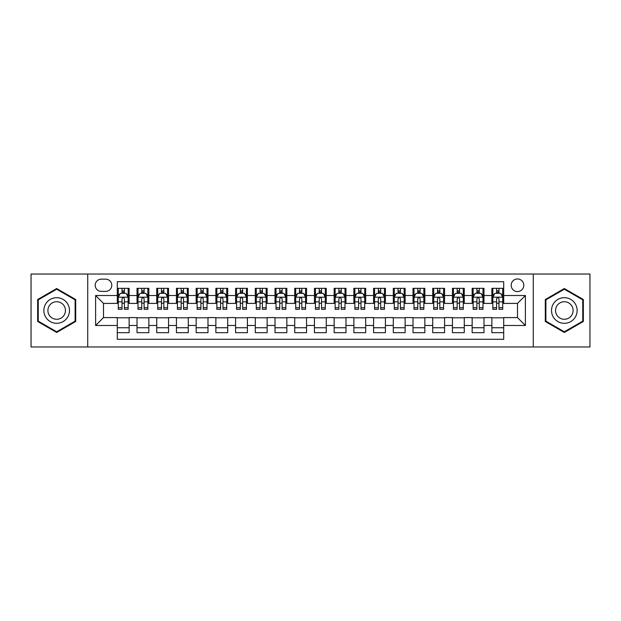 <?xml version="1.0" encoding="UTF-8"?>
<svg xmlns="http://www.w3.org/2000/svg" width="621" height="621" viewBox="0 0 621 621"><rect width="100%" height="100%" fill="white"/><g stroke="black" fill="none" stroke-linecap="round" stroke-linejoin="round"><path stroke-width="0.93" d="M517.503 278.961A6.311 6.311 0 0 0 511.192 285.264A6.311 6.311 0 0 0 517.503 291.575A6.311 6.311 0 0 0 523.806 285.264A6.311 6.311 0 0 0 517.503 278.961M533.268 346.968L589.95 346.968L589.95 274.032L533.268 274.032L533.268 346.968L87.732 346.968L87.732 274.032L31.05 274.032L31.05 346.968L87.732 346.968M503.701 288.323L491.871 288.323L491.871 295.518L483.984 295.518L483.984 303.405L491.871 303.405L491.871 295.518M483.984 295.518L483.984 288.323L472.154 288.323L472.154 295.518L464.275 295.518L464.275 303.405L472.154 303.405L472.154 295.518M464.275 295.518L464.275 288.323L452.445 288.323L452.445 295.518L444.558 295.518L444.558 303.405L452.445 303.405L452.445 295.518M444.558 295.518L444.558 288.323L432.728 288.323L432.728 295.518L424.842 295.518L424.842 303.405L432.728 303.405L432.728 295.518M424.842 295.518L424.842 288.323L413.012 288.323L413.012 295.518L405.125 295.518L405.125 303.405L413.012 303.405L413.012 295.518M405.125 295.518L405.125 288.323L393.303 288.323L393.303 295.518L385.416 295.518L385.416 303.405L393.303 303.405L393.303 295.518M385.416 295.518L385.416 288.323L373.586 288.323L373.586 295.518L365.699 295.518L365.699 303.405L373.586 303.405L373.586 295.518M365.699 295.518L365.699 288.323L353.869 288.323L353.869 295.518L345.982 295.518L345.982 303.405L353.869 303.405L353.869 295.518M345.982 295.518L345.982 288.323L334.16 288.323L334.16 295.518L326.273 295.518L326.273 303.405L334.16 303.405L334.16 295.518M326.273 295.518L326.273 288.323L314.443 288.323L314.443 295.518L306.557 295.518L306.557 303.405L314.443 303.405L314.443 295.518M306.557 295.518L306.557 288.323L294.727 288.323L294.727 295.518L286.84 295.518L286.84 303.405L294.727 303.405L294.727 295.518M286.84 295.518L286.84 288.323L275.018 288.323L275.018 295.518L267.131 295.518L267.131 303.405L275.018 303.405L275.018 295.518M267.131 295.518L267.131 288.323L255.301 288.323L255.301 295.518L247.414 295.518L247.414 303.405L255.301 303.405L255.301 295.518M247.414 295.518L247.414 288.323L235.584 288.323L235.584 295.518L227.697 295.518L227.697 303.405L235.584 303.405L235.584 295.518M227.697 295.518L227.697 288.323L215.875 288.323L215.875 295.518L207.988 295.518L207.988 303.405L215.875 303.405L215.875 295.518M207.988 295.518L207.988 288.323L196.158 288.323L196.158 295.518L188.272 295.518L188.272 303.405L196.158 303.405L196.158 295.518M188.272 295.518L188.272 288.323L176.442 288.323L176.442 295.518L168.555 295.518L168.555 303.405L176.442 303.405L176.442 295.518M168.555 295.518L168.555 288.323L156.725 288.323L156.725 295.518L148.846 295.518L148.846 303.405L156.725 303.405L156.725 295.518M148.846 295.518L148.846 288.323L137.016 288.323L137.016 303.405L129.129 303.405L129.129 288.323L117.299 288.323M117.299 332.677L129.129 332.677L129.129 317.595L137.016 317.595L137.016 332.677L148.846 332.677L148.846 317.595L156.725 317.595L156.725 325.482L148.846 325.482M156.725 325.482L156.725 332.677L168.555 332.677L168.555 317.595L176.442 317.595L176.442 325.482L168.555 325.482M176.442 325.482L176.442 332.677L188.272 332.677L188.272 317.595L196.158 317.595L196.158 325.482L188.272 325.482M196.158 325.482L196.158 332.677L207.988 332.677L207.988 317.595L215.875 317.595L215.875 325.482L207.988 325.482M215.875 325.482L215.875 332.677L227.697 332.677L227.697 317.595L235.584 317.595L235.584 325.482L227.697 325.482M235.584 325.482L235.584 332.677L247.414 332.677L247.414 317.595L255.301 317.595L255.301 325.482L247.414 325.482M255.301 325.482L255.301 332.677L267.131 332.677L267.131 317.595L275.018 317.595L275.018 325.482L267.131 325.482M275.018 325.482L275.018 332.677L286.84 332.677L286.84 317.595L294.727 317.595L294.727 325.482L286.84 325.482M294.727 325.482L294.727 332.677L306.557 332.677L306.557 317.595L314.443 317.595L314.443 325.482L306.557 325.482M314.443 325.482L314.443 332.677L326.273 332.677L326.273 317.595L334.16 317.595L334.16 325.482L326.273 325.482M334.16 325.482L334.16 332.677L345.982 332.677L345.982 317.595L353.869 317.595L353.869 325.482L345.982 325.482M353.869 325.482L353.869 332.677L365.699 332.677L365.699 317.595L373.586 317.595L373.586 325.482L365.699 325.482M373.586 325.482L373.586 332.677L385.416 332.677L385.416 317.595L393.303 317.595L393.303 325.482L385.416 325.482M393.303 325.482L393.303 332.677L405.125 332.677L405.125 317.595L413.012 317.595L413.012 325.482L405.125 325.482M413.012 325.482L413.012 332.677L424.842 332.677L424.842 317.595L432.728 317.595L432.728 325.482L424.842 325.482M432.728 325.482L432.728 332.677L444.558 332.677L444.558 317.595L452.445 317.595L452.445 325.482L444.558 325.482M452.445 325.482L452.445 332.677L464.275 332.677L464.275 317.595L472.154 317.595L472.154 325.482L464.275 325.482M472.154 325.482L472.154 332.677L483.984 332.677L483.984 317.595L491.871 317.595L491.871 325.482L483.984 325.482M101.332 291.381L105.671 291.381A6.109 6.109 0 0 0 111.78 285.264A6.109 6.109 0 0 0 105.671 279.155L101.332 279.155A6.109 6.109 0 0 0 95.223 285.264A6.109 6.109 0 0 0 101.332 291.381M533.268 274.032L87.732 274.032M503.701 295.518L503.701 281.717L117.299 281.717L117.299 303.405L103.497 303.405L103.497 317.595L117.299 317.595L117.299 339.283L503.701 339.283L503.701 317.595L517.503 317.595L517.503 303.405L503.701 303.405L503.701 295.518L525.389 295.518L525.389 325.482L503.701 325.482M117.299 325.482L95.611 325.482L95.611 295.518L117.299 295.518M491.871 325.482L491.871 332.677L503.701 332.677M117.299 293.252L118.285 293.252M122.034 293.252L124.394 293.252M128.143 293.252L129.129 293.252M117.299 303.203L118.285 303.203M122.034 303.203L124.394 303.203M128.143 303.203L129.129 303.203M117.299 317.797L129.129 317.797M117.299 327.748L129.129 327.748M137.016 303.203L138.002 303.203M141.743 303.203L144.111 303.203M147.86 303.203L148.846 303.203M137.016 293.252L138.002 293.252M141.743 293.252L144.111 293.252M147.86 293.252L148.846 293.252M137.016 317.797L148.846 317.797M137.016 327.748L148.846 327.748M156.725 317.797L168.555 317.797M156.725 327.748L168.555 327.748M156.725 293.252L157.711 293.252M161.46 293.252L163.828 293.252M167.569 293.252L168.555 293.252M156.725 303.203L157.711 303.203M161.46 303.203L163.828 303.203M167.569 303.203L168.555 303.203M176.442 317.797L188.272 317.797M176.442 327.748L188.272 327.748M176.442 293.252L177.427 293.252M181.177 293.252L183.537 293.252M187.286 293.252L188.272 293.252M176.442 303.203L177.427 303.203M181.177 303.203L183.537 303.203M187.286 303.203L188.272 303.203M196.158 317.797L207.988 317.797M196.158 327.748L207.988 327.748M196.158 293.252L197.144 293.252M200.886 293.252L203.253 293.252M207.003 293.252L207.988 293.252M196.158 303.203L197.144 303.203M200.886 303.203L203.253 303.203M207.003 303.203L207.988 303.203M215.875 317.797L227.697 317.797M215.875 327.748L227.697 327.748M215.875 293.252L216.861 293.252M220.602 293.252L222.97 293.252M226.712 293.252L227.697 293.252M215.875 303.203L216.861 303.203M220.602 303.203L222.97 303.203M226.712 303.203L227.697 303.203M235.584 317.797L247.414 317.797M235.584 327.748L247.414 327.748M235.584 293.252L236.57 293.252M240.319 293.252L242.679 293.252M246.428 293.252L247.414 293.252M235.584 303.203L236.57 303.203M240.319 303.203L242.679 303.203M246.428 303.203L247.414 303.203M255.301 317.797L267.131 317.797M255.301 327.748L267.131 327.748M255.301 293.252L256.287 293.252M260.028 293.252L262.396 293.252M266.145 293.252L267.131 293.252M255.301 303.203L256.287 303.203M260.028 303.203L262.396 303.203M266.145 303.203L267.131 303.203M275.018 317.797L286.84 317.797M275.018 327.748L286.84 327.748M275.018 293.252L276.003 293.252M279.745 293.252L282.113 293.252M285.854 293.252L286.84 293.252M275.018 303.203L276.003 303.203M279.745 303.203L282.113 303.203M285.854 303.203L286.84 303.203M294.727 317.797L306.557 317.797M294.727 327.748L306.557 327.748M294.727 293.252L295.712 293.252M299.462 293.252L301.829 293.252M305.571 293.252L306.557 293.252M294.727 303.203L295.712 303.203M299.462 303.203L301.829 303.203M305.571 303.203L306.557 303.203M314.443 317.797L326.273 317.797M314.443 327.748L326.273 327.748M314.443 293.252L315.429 293.252M319.171 293.252L321.538 293.252M325.288 293.252L326.273 293.252M314.443 303.203L315.429 303.203M319.171 303.203L321.538 303.203M325.288 303.203L326.273 303.203M334.16 317.797L345.982 317.797M334.16 327.748L345.982 327.748M334.16 293.252L335.146 293.252M338.887 293.252L341.255 293.252M344.997 293.252L345.982 293.252M334.16 303.203L335.146 303.203M338.887 303.203L341.255 303.203M344.997 303.203L345.982 303.203M353.869 317.797L365.699 317.797M353.869 327.748L365.699 327.748M353.869 293.252L354.855 293.252M358.604 293.252L360.972 293.252M364.713 293.252L365.699 293.252M353.869 303.203L354.855 303.203M358.604 303.203L360.972 303.203M364.713 303.203L365.699 303.203M373.586 317.797L385.416 317.797M373.586 327.748L385.416 327.748M373.586 293.252L374.572 293.252M378.321 293.252L380.681 293.252M384.43 293.252L385.416 293.252M373.586 303.203L374.572 303.203M378.321 303.203L380.681 303.203M384.43 303.203L385.416 303.203M393.303 317.797L405.125 317.797M393.303 327.748L405.125 327.748M393.303 293.252L394.288 293.252M398.03 293.252L400.398 293.252M404.139 293.252L405.125 293.252M393.303 303.203L394.288 303.203M398.03 303.203L400.398 303.203M404.139 303.203L405.125 303.203M413.012 317.797L424.842 317.797M413.012 327.748L424.842 327.748M413.012 293.252L413.997 293.252M417.747 293.252L420.114 293.252M423.856 293.252L424.842 293.252M413.012 303.203L413.997 303.203M417.747 303.203L420.114 303.203M423.856 303.203L424.842 303.203M432.728 317.797L444.558 317.797M432.728 327.748L444.558 327.748M432.728 293.252L433.714 293.252M437.463 293.252L439.823 293.252M443.573 293.252L444.558 293.252M432.728 303.203L433.714 303.203M437.463 303.203L439.823 303.203M443.573 303.203L444.558 303.203M452.445 317.797L464.275 317.797M452.445 327.748L464.275 327.748M452.445 293.252L453.431 293.252M457.172 293.252L459.54 293.252M463.289 293.252L464.275 293.252M452.445 303.203L453.431 303.203M457.172 303.203L459.54 303.203M463.289 303.203L464.275 303.203M472.154 317.797L483.984 317.797M472.154 327.748L483.984 327.748M472.154 293.252L473.14 293.252M476.889 293.252L479.257 293.252M482.998 293.252L483.984 293.252M472.154 303.203L473.14 303.203M476.889 303.203L479.257 303.203M482.998 303.203L483.984 303.203M491.871 317.797L503.701 317.797M491.871 327.748L503.701 327.748M491.871 293.252L492.857 293.252M496.606 293.252L498.966 293.252M502.715 293.252L503.701 293.252M491.871 303.203L492.857 303.203M496.606 303.203L498.966 303.203M502.715 303.203L503.701 303.203M103.497 303.405L95.611 295.518M103.497 317.595L95.611 325.482M525.389 295.518L517.503 303.405M525.389 325.482L517.503 317.595M56.682 332.468L75.7 321.484L75.7 299.516L56.682 288.532L37.656 299.516L37.656 321.484L56.682 332.468M583.344 299.516L564.318 288.532L545.3 299.516L545.3 321.484L564.318 332.468L583.344 321.484L583.344 299.516M124.394 290.884L122.034 290.884M128.143 307.713L124.394 307.713L124.394 309.32L128.143 309.32L128.143 297.288L126.172 293.345L120.257 293.345L118.285 297.288L118.285 309.32L122.034 309.32L122.034 307.713L118.285 307.713M118.285 297.288L118.285 288.323M128.143 297.288L128.143 288.323M122.034 293.345L122.034 288.323M124.394 288.323L124.394 293.345M124.394 307.713L124.394 298.771C123.61 297.249 122.818 297.249 122.034 298.771L122.034 307.713M56.682 297.684A12.816 12.816 0 0 0 43.866 310.5A12.816 12.816 0 0 0 56.682 323.316A12.816 12.816 0 0 0 69.49 310.5A12.816 12.816 0 0 0 56.682 297.684M56.682 301.728A8.772 8.772 0 0 0 47.902 310.5A8.772 8.772 0 0 0 56.682 319.272A8.772 8.772 0 0 0 65.453 310.5A8.772 8.772 0 0 0 56.682 301.728M75.11 321.142L56.682 331.785L38.246 321.142L38.246 299.858L56.682 289.215L75.11 299.858L75.11 321.142M553.226 304.096A12.816 12.816 0 0 0 557.914 321.6A12.816 12.816 0 0 0 575.419 316.904A12.816 12.816 0 0 0 570.73 299.4A12.816 12.816 0 0 0 553.226 304.096M556.726 306.114A8.772 8.772 0 0 0 559.932 318.099A8.772 8.772 0 0 0 571.918 314.886A8.772 8.772 0 0 0 568.704 302.901A8.772 8.772 0 0 0 556.726 306.114M582.754 299.858L582.754 321.142L564.318 331.785L545.89 321.142L545.89 299.858L564.318 289.215L582.754 299.858M144.111 290.884L141.743 290.884M147.86 307.713L144.111 307.713L144.111 309.32L147.86 309.32L147.86 297.288L145.888 293.345L139.973 293.345L138.002 297.288L138.002 309.32L141.743 309.32L141.743 307.713L138.002 307.713M138.002 297.288L138.002 288.323M147.86 297.288L147.86 288.323M141.743 293.345L141.743 288.323M144.111 288.323L144.111 293.345M144.111 307.713L144.111 298.771C143.327 297.249 142.535 297.249 141.743 298.771L141.743 307.713M163.828 290.884L161.46 290.884M167.569 307.713L163.828 307.713L163.828 309.32L167.569 309.32L167.569 297.288L165.597 293.345L159.682 293.345L157.711 297.288L157.711 309.32L161.46 309.32L161.46 307.713L157.711 307.713M157.711 297.288L157.711 288.323M167.569 297.288L167.569 288.323M161.46 293.345L161.46 288.323M163.828 288.323L163.828 293.345M163.828 307.713L163.828 298.771C163.036 297.249 162.252 297.249 161.46 298.771L161.46 307.713M183.537 290.884L181.177 290.884M187.286 307.713L183.537 307.713L183.537 309.32L187.286 309.32L187.286 297.288L185.314 293.345L179.399 293.345L177.427 297.288L177.427 309.32L181.177 309.32L181.177 307.713L177.427 307.713M177.427 297.288L177.427 288.323M187.286 297.288L187.286 288.323M181.177 293.345L181.177 288.323M183.537 288.323L183.537 293.345M183.537 307.713L183.537 298.771C182.753 297.249 181.961 297.249 181.177 298.771L181.177 307.713M203.253 290.884L200.886 290.884M207.003 307.713L203.253 307.713L203.253 309.32L207.003 309.32L207.003 297.288L205.031 293.345L199.116 293.345L197.144 297.288L197.144 309.32L200.886 309.32L200.886 307.713L197.144 307.713M197.144 297.288L197.144 288.323M207.003 297.288L207.003 288.323M200.886 293.345L200.886 288.323M203.253 288.323L203.253 293.345M203.253 307.713L203.253 298.771C202.469 297.249 201.678 297.249 200.886 298.771L200.886 307.713M222.97 290.884L220.602 290.884M226.712 307.713L222.97 307.713L222.97 309.32L226.712 309.32L226.712 297.288L224.74 293.345L218.825 293.345L216.861 297.288L216.861 309.32L220.602 309.32L220.602 307.713L216.861 307.713M216.861 297.288L216.861 288.323M226.712 297.288L226.712 288.323M220.602 293.345L220.602 288.323M222.97 288.323L222.97 293.345M222.97 307.713L222.97 298.771C222.178 297.249 221.394 297.249 220.602 298.771L220.602 307.713M242.679 290.884L240.319 290.884M246.428 307.713L242.679 307.713L242.679 309.32L246.428 309.32L246.428 297.288L244.457 293.345L238.542 293.345L236.57 297.288L236.57 309.32L240.319 309.32L240.319 307.713L236.57 307.713M236.57 297.288L236.57 288.323M246.428 297.288L246.428 288.323M240.319 293.345L240.319 288.323M242.679 288.323L242.679 293.345M242.679 307.713L242.679 298.771C241.895 297.249 241.103 297.249 240.319 298.771L240.319 307.713M262.396 290.884L260.028 290.884M266.145 307.713L262.396 307.713L262.396 309.32L266.145 309.32L266.145 297.288L264.173 293.345L258.258 293.345L256.287 297.288L256.287 309.32L260.028 309.32L260.028 307.713L256.287 307.713M256.287 297.288L256.287 288.323M266.145 297.288L266.145 288.323M260.028 293.345L260.028 288.323M262.396 288.323L262.396 293.345M262.396 307.713L262.396 298.771C261.612 297.249 260.82 297.249 260.028 298.771L260.028 307.713M282.113 290.884L279.745 290.884M285.854 307.713L282.113 307.713L282.113 309.32L285.854 309.32L285.854 297.288L283.882 293.345L277.975 293.345L276.003 297.288L276.003 309.32L279.745 309.32L279.745 307.713L276.003 307.713M276.003 297.288L276.003 288.323M285.854 297.288L285.854 288.323M279.745 293.345L279.745 288.323M282.113 288.323L282.113 293.345M282.113 307.713L282.113 298.771C281.321 297.249 280.537 297.249 279.745 298.771L279.745 307.713M301.829 290.884L299.462 290.884M305.571 307.713L301.829 307.713L301.829 309.32L305.571 309.32L305.571 297.288L303.599 293.345L297.684 293.345L295.712 297.288L295.712 309.32L299.462 309.32L299.462 307.713L295.712 307.713M295.712 297.288L295.712 288.323M305.571 297.288L305.571 288.323M299.462 293.345L299.462 288.323M301.829 288.323L301.829 293.345M301.829 307.713L301.829 298.771C301.038 297.249 300.254 297.249 299.462 298.771L299.462 307.713M321.538 290.884L319.171 290.884M325.288 307.713L321.538 307.713L321.538 309.32L325.288 309.32L325.288 297.288L323.316 293.345L317.401 293.345L315.429 297.288L315.429 309.32L319.171 309.32L319.171 307.713L315.429 307.713M315.429 297.288L315.429 288.323M325.288 297.288L325.288 288.323M319.171 293.345L319.171 288.323M321.538 288.323L321.538 293.345M321.538 307.713L321.538 298.771C320.754 297.249 319.962 297.249 319.171 298.771L319.171 307.713M341.255 290.884L338.887 290.884M344.997 307.713L341.255 307.713L341.255 309.32L344.997 309.32L344.997 297.288L343.025 293.345L337.118 293.345L335.146 297.288L335.146 309.32L338.887 309.32L338.887 307.713L335.146 307.713M335.146 297.288L335.146 288.323M344.997 297.288L344.997 288.323M338.887 293.345L338.887 288.323M341.255 288.323L341.255 293.345M341.255 307.713L341.255 298.771C340.463 297.249 339.679 297.249 338.887 298.771L338.887 307.713M360.972 290.884L358.604 290.884M364.713 307.713L360.972 307.713L360.972 309.32L364.713 309.32L364.713 297.288L362.742 293.345L356.827 293.345L354.855 297.288L354.855 309.32L358.604 309.32L358.604 307.713L354.855 307.713M354.855 297.288L354.855 288.323M364.713 297.288L364.713 288.323M358.604 293.345L358.604 288.323M360.972 288.323L360.972 293.345M360.972 307.713L360.972 298.771C360.18 297.249 359.396 297.249 358.604 298.771L358.604 307.713M380.681 290.884L378.321 290.884M384.43 307.713L380.681 307.713L380.681 309.32L384.43 309.32L384.43 297.288L382.458 293.345L376.543 293.345L374.572 297.288L374.572 309.32L378.321 309.32L378.321 307.713L374.572 307.713M374.572 297.288L374.572 288.323M384.43 297.288L384.43 288.323M378.321 293.345L378.321 288.323M380.681 288.323L380.681 293.345M380.681 307.713L380.681 298.771C379.897 297.249 379.105 297.249 378.321 298.771L378.321 307.713M400.398 290.884L398.03 290.884M404.139 307.713L400.398 307.713L400.398 309.32L404.139 309.32L404.139 297.288L402.175 293.345L396.26 293.345L394.288 297.288L394.288 309.32L398.03 309.32L398.03 307.713L394.288 307.713M394.288 297.288L394.288 288.323M404.139 297.288L404.139 288.323M398.03 293.345L398.03 288.323M400.398 288.323L400.398 293.345M400.398 307.713L400.398 298.771C399.613 297.249 398.822 297.249 398.03 298.771L398.03 307.713M420.114 290.884L417.747 290.884M423.856 307.713L420.114 307.713L420.114 309.32L423.856 309.32L423.856 297.288L421.884 293.345L415.969 293.345L413.997 297.288L413.997 309.32L417.747 309.32L417.747 307.713L413.997 307.713M413.997 297.288L413.997 288.323M423.856 297.288L423.856 288.323M417.747 293.345L417.747 288.323M420.114 288.323L420.114 293.345M420.114 307.713L420.114 298.771C419.322 297.249 418.538 297.249 417.747 298.771L417.747 307.713M439.823 290.884L437.463 290.884M443.573 307.713L439.823 307.713L439.823 309.32L443.573 309.32L443.573 297.288L441.601 293.345L435.686 293.345L433.714 297.288L433.714 309.32L437.463 309.32L437.463 307.713L433.714 307.713M433.714 297.288L433.714 288.323M443.573 297.288L443.573 288.323M437.463 293.345L437.463 288.323M439.823 288.323L439.823 293.345M439.823 307.713L439.823 298.771C439.039 297.249 438.247 297.249 437.463 298.771L437.463 307.713M459.54 290.884L457.172 290.884M463.289 307.713L459.54 307.713L459.54 309.32L463.289 309.32L463.289 297.288L461.318 293.345L455.403 293.345L453.431 297.288L453.431 309.32L457.172 309.32L457.172 307.713L453.431 307.713M453.431 297.288L453.431 288.323M463.289 297.288L463.289 288.323M457.172 293.345L457.172 288.323M459.54 288.323L459.54 293.345M459.54 307.713L459.54 298.771C458.756 297.249 457.964 297.249 457.172 298.771L457.172 307.713M479.257 290.884L476.889 290.884M482.998 307.713L479.257 307.713L479.257 309.32L482.998 309.32L482.998 297.288L481.027 293.345L475.112 293.345L473.14 297.288L473.14 309.32L476.889 309.32L476.889 307.713L473.14 307.713M473.14 297.288L473.14 288.323M482.998 297.288L482.998 288.323M476.889 293.345L476.889 288.323M479.257 288.323L479.257 293.345M479.257 307.713L479.257 298.771C478.465 297.249 477.681 297.249 476.889 298.771L476.889 307.713M498.966 290.884L496.606 290.884M502.715 307.713L498.966 307.713L498.966 309.32L502.715 309.32L502.715 297.288L500.743 293.345L494.828 293.345L492.857 297.288L492.857 309.32L496.606 309.32L496.606 307.713L492.857 307.713M492.857 297.288L492.857 288.323M502.715 297.288L502.715 288.323M496.606 293.345L496.606 288.323M498.966 288.323L498.966 293.345M498.966 307.713L498.966 298.771C498.182 297.249 497.39 297.249 496.606 298.771L496.606 307.713M137.016 325.482L129.129 325.482M137.016 295.518L129.129 295.518M128.097 297.195L118.332 297.195M118.285 294.432L119.713 294.432M126.715 294.432L128.143 294.432M122.034 301.86L118.285 301.86M128.143 301.86L124.394 301.86M124.394 292.142L122.034 292.142M147.806 297.195L138.048 297.195M138.002 294.432L139.43 294.432M146.432 294.432L147.86 294.432M141.743 301.86L138.002 301.86M147.86 301.86L144.111 301.86M144.111 292.142L141.743 292.142M167.523 297.195L157.765 297.195M157.711 294.432L159.147 294.432M166.141 294.432L167.569 294.432M161.46 301.86L157.711 301.86M167.569 301.86L163.828 301.86M163.828 292.142L161.46 292.142M187.239 297.195L177.474 297.195M177.427 294.432L178.856 294.432M185.858 294.432L187.286 294.432M181.177 301.86L177.427 301.86M187.286 301.86L183.537 301.86M183.537 292.142L181.177 292.142M206.948 297.195L197.191 297.195M197.144 294.432L198.573 294.432M205.574 294.432L207.003 294.432M200.886 301.86L197.144 301.86M207.003 301.86L203.253 301.86M203.253 292.142L200.886 292.142M226.665 297.195L216.908 297.195M216.861 294.432L218.289 294.432M225.283 294.432L226.712 294.432M220.602 301.86L216.861 301.86M226.712 301.86L222.97 301.86M222.97 292.142L220.602 292.142M246.382 297.195L236.624 297.195M236.57 294.432L237.998 294.432M245 294.432L246.428 294.432M240.319 301.86L236.57 301.86M246.428 301.86L242.679 301.86M242.679 292.142L240.319 292.142M266.091 297.195L256.333 297.195M256.287 294.432L257.715 294.432M264.717 294.432L266.145 294.432M260.028 301.86L256.287 301.86M266.145 301.86L262.396 301.86M262.396 292.142L260.028 292.142M285.807 297.195L276.05 297.195M276.003 294.432L277.432 294.432M284.426 294.432L285.854 294.432M279.745 301.86L276.003 301.86M285.854 301.86L282.113 301.86M282.113 292.142L279.745 292.142M305.524 297.195L295.767 297.195M295.712 294.432L297.141 294.432M304.143 294.432L305.571 294.432M299.462 301.86L295.712 301.86M305.571 301.86L301.829 301.86M301.829 292.142L299.462 292.142M325.233 297.195L315.476 297.195M315.429 294.432L316.857 294.432M323.859 294.432L325.288 294.432M319.171 301.86L315.429 301.86M325.288 301.86L321.538 301.86M321.538 292.142L319.171 292.142M344.95 297.195L335.193 297.195M335.146 294.432L336.574 294.432M343.568 294.432L344.997 294.432M338.887 301.86L335.146 301.86M344.997 301.86L341.255 301.86M341.255 292.142L338.887 292.142M364.667 297.195L354.909 297.195M354.855 294.432L356.283 294.432M363.285 294.432L364.713 294.432M358.604 301.86L354.855 301.86M364.713 301.86L360.972 301.86M360.972 292.142L358.604 292.142M384.376 297.195L374.618 297.195M374.572 294.432L376 294.432M383.002 294.432L384.43 294.432M378.321 301.86L374.572 301.86M384.43 301.86L380.681 301.86M380.681 292.142L378.321 292.142M404.092 297.195L394.335 297.195M394.288 294.432L395.717 294.432M402.711 294.432L404.139 294.432M398.03 301.86L394.288 301.86M404.139 301.86L400.398 301.86M400.398 292.142L398.03 292.142M423.809 297.195L414.052 297.195M413.997 294.432L415.426 294.432M422.427 294.432L423.856 294.432M417.747 301.86L413.997 301.86M423.856 301.86L420.114 301.86M420.114 292.142L417.747 292.142M443.526 297.195L433.761 297.195M433.714 294.432L435.142 294.432M442.144 294.432L443.573 294.432M437.463 301.86L433.714 301.86M443.573 301.86L439.823 301.86M439.823 292.142L437.463 292.142M463.235 297.195L453.477 297.195M453.431 294.432L454.859 294.432M461.853 294.432L463.289 294.432M457.172 301.86L453.431 301.86M463.289 301.86L459.54 301.86M459.54 292.142L457.172 292.142M482.952 297.195L473.194 297.195M473.14 294.432L474.568 294.432M481.57 294.432L482.998 294.432M476.889 301.86L473.14 301.86M482.998 301.86L479.257 301.86M479.257 292.142L476.889 292.142M502.668 297.195L492.903 297.195M492.857 294.432L494.285 294.432M501.287 294.432L502.715 294.432M496.606 301.86L492.857 301.86M502.715 301.86L498.966 301.86M498.966 292.142L496.606 292.142"/></g></svg>
